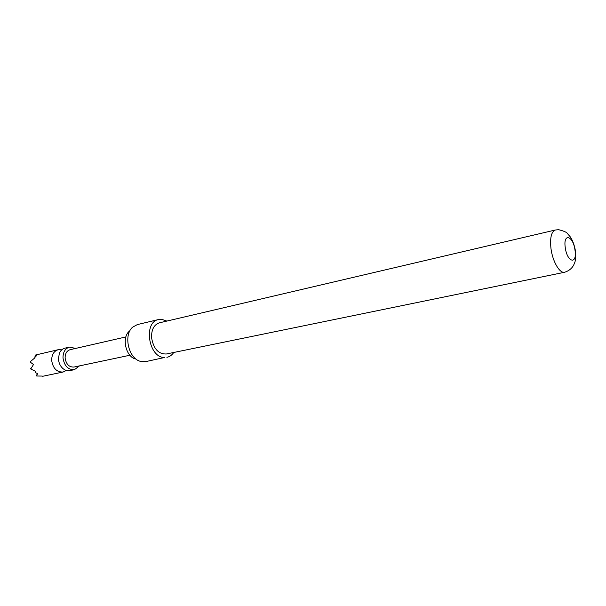 <?xml version="1.0" encoding="UTF-8"?>
<svg xmlns="http://www.w3.org/2000/svg" width="606" height="606" viewBox="0 0 606 606"><rect width="100%" height="100%" fill="white"/><g stroke="black" fill="none" stroke-linecap="round" stroke-linejoin="round"><path stroke-width="0.91" d="M75.652 348.42L69.485 347.094L64.94 348.147C62.426 348.791 60.562 350.503 59.35 353.275L58.441 358.979C58.737 362.774 60.145 365.88 62.653 368.312C64.918 370.319 67.327 371.092 69.879 370.622L74.447 369.668L79.484 365.88M61.767 349.806L58.191 349.707C53.851 351.109 51.684 354.699 51.677 360.479C52.987 368.425 56.79 372.281 63.1 372.031L66.304 370.448M42.253 376.068L36.724 376.008L37.504 373.463L35.496 372.766L35.815 371.478L30.739 368.978L33.504 364.517L30.444 362.259L30.345 361.63L35.072 357.699L34.648 356.964L36.542 355.836L35.587 355.018L58.191 349.707M69.485 347.094C65.153 348.503 62.986 352.124 63.001 357.964C64.327 366.001 68.145 369.902 74.447 369.668M158.598 319.529L137.38 324.574L132.638 327.172C123.291 334.921 128.396 358.161 140.137 361.282L145.531 361.653L164.521 357.51C148.568 357.835 143.039 322.051 158.598 319.529L161.696 319.309L166.847 321.074M166.286 354.002C158.363 354.154 153.454 348.677 151.561 337.58C151.402 329.55 154.022 324.627 159.439 322.816L555.338 230.007C551.308 231.689 549.854 237.885 550.983 248.604C552.589 261.489 559.717 273.692 564.625 272.261L166.286 354.002M565.254 247.521C567.148 262.504 577.336 265.034 575.003 250.248C573.231 235.666 562.997 232.469 565.254 247.521M173.748 352.472C171.937 355.116 169.657 356.737 166.908 357.335M125.881 336.936L70.122 349.685C66.774 350.768 65.107 353.556 65.115 358.055C66.137 364.236 69.076 367.236 73.94 367.054L129.904 355.245M135.236 358.934C125.707 356.389 121.594 337.663 129.169 331.353M35.928 356.176L35.587 355.018M36.724 376.008L37.08 373.334M30.739 368.978L30.762 368.228M30.444 362.259L30.345 361.63M42.632 376.296L63.1 372.031M564.625 272.261C572.768 269.662 574.283 263.663 574.496 262.913C575.435 261.943 575.723 257.777 575.359 250.422C574.261 244.672 572.534 240.112 570.17 236.734L567.436 233.575C566.875 232.325 563.936 231.03 558.603 229.689L555.338 230.007"/></g></svg>
